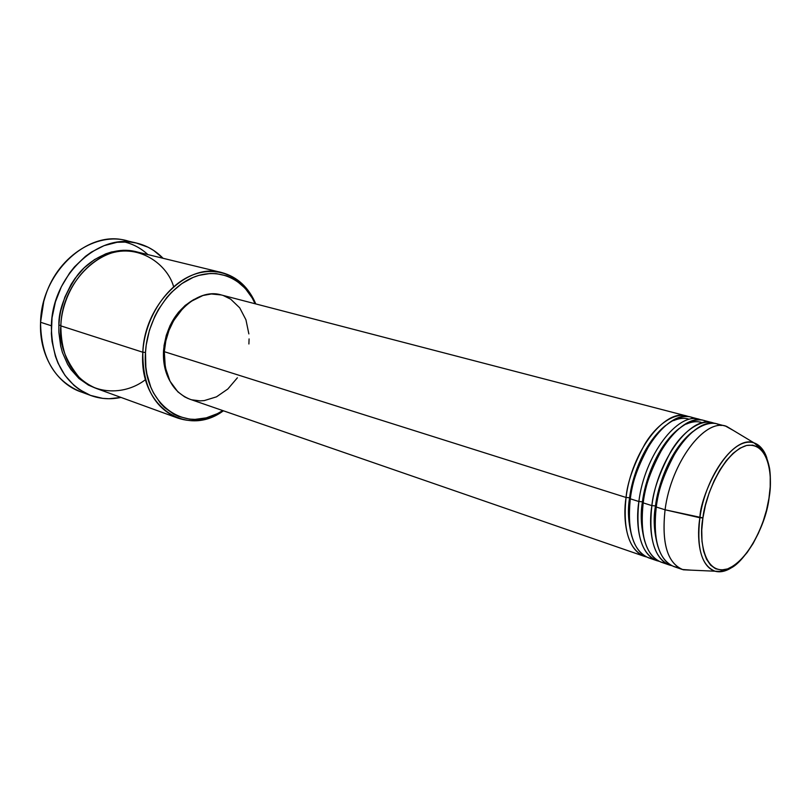 <?xml version="1.0" encoding="UTF-8"?>
<svg xmlns="http://www.w3.org/2000/svg" width="811" height="811" viewBox="0 0 811 811"><rect width="100%" height="100%" fill="white"/><g stroke="black" fill="none" stroke-linecap="round" stroke-linejoin="round"><path stroke-width="1.22" d="M678.158 567.426C655.389 564.861 652.632 527.201 656.251 507.007C662.009 460.577 695.351 416.256 716.812 423.829L721.07 425.542C708.672 417.979 688.985 430.286 676.425 450.865C664.381 472.671 657.66 491.385 656.251 507.007L665.071 509.784L702.924 517.894C704.465 498.927 721.952 452.883 746.586 445.462C770.308 441.853 772.802 480.122 768.95 498.329L766.507 510.17L762.969 521.909L758.457 533.131L753.135 543.451L747.174 552.504L740.778 559.945L734.178 565.49L727.619 568.906L721.324 570.021L715.555 568.754L710.537 565.095L706.493 559.164L703.603 551.135L701.991 541.322L701.758 530.09L702.924 517.894L705.448 505.253L709.23 492.693L714.116 480.751L719.884 469.924L726.291 460.668L733.063 453.339L739.926 448.209L746.586 445.462L752.801 445.148L758.326 447.236L762.958 451.605L766.557 458.043L769.01 466.274L770.237 475.986L770.207 486.803L768.95 498.329C767.054 516.12 751.858 558.546 727.619 568.906C703.563 576.023 698.747 537.825 702.924 517.894L699.893 517.763C696.892 534.966 697.977 565.693 715.12 571.248C721.009 572.799 727.396 570.964 734.29 565.754C727.437 570.964 721.04 572.789 715.12 571.248C701.535 565.784 696.467 547.952 699.893 517.763L665.071 509.784C661.482 543.684 667.575 563.686 683.349 569.798L691.388 570.174L682.264 569.464C667.24 562.611 661.512 542.721 665.071 509.784L656.251 507.007C652.764 539.791 658.573 559.62 673.667 566.494L682.264 569.464M629.61 497.772L626.051 497.467C627.329 482.626 633.614 464.804 644.907 444.012C656.687 424.315 675.664 411.086 688.762 416.672L686.674 415.992C664.827 408.359 631.475 451.768 626.051 497.467L164.319 351.69C164.025 376.122 172.49 391.946 189.713 399.144L644.238 556.316C628.87 549.382 622.818 529.765 626.051 497.467L629.61 497.772C631.536 480.051 642.636 443.82 665.618 425.461C642.636 443.82 631.536 480.051 629.61 497.772C627.471 510.028 628.251 523.024 631.962 536.76C628.251 523.024 627.471 510.028 629.61 497.772L630.4 498.106M652.733 558.688C629.833 555.728 626.822 518.685 630.309 498.816C635.773 453.004 669.126 409.474 690.921 417.097L695.057 418.719C682.406 411.319 662.658 423.454 650.179 443.658C638.227 465.048 631.607 483.437 630.309 498.816C627.025 531.175 633.056 550.821 648.384 557.755L656.728 560.634C641.481 553.72 635.52 534.023 638.865 501.522L630.309 498.816L638.865 501.522C644.431 455.508 677.783 411.714 699.467 419.317L701.586 420.007M673.657 420.595C678.888 418.324 683.744 417.766 688.225 418.932M642.454 501.816L638.865 501.522L642.454 501.816C644.421 483.853 655.896 446.689 679.172 428.451C655.896 446.689 644.421 483.853 642.454 501.816C640.203 514.438 641.025 527.758 644.897 541.789C641.025 527.758 640.203 514.438 642.454 501.816L643.285 502.171M665.355 563.027C642.515 560.259 639.636 522.913 643.184 502.881C648.79 456.765 682.142 412.84 703.776 420.443L707.973 422.105C695.443 414.624 675.725 426.85 663.205 447.236C651.213 468.829 644.532 487.381 643.184 502.881C639.798 535.453 645.718 555.19 660.935 562.094L669.41 565.024C654.264 558.14 648.425 538.342 651.872 505.618C653.25 490.564 659.617 472.448 670.981 451.291C682.811 431.239 701.718 417.766 714.592 423.403L712.453 422.693C690.931 415.11 657.579 459.3 651.872 505.618L643.184 502.881L651.872 505.618L655.481 505.922L651.872 505.618C648.536 525.122 650.655 560.462 671.589 565.622L669.41 565.024M686.43 424.062C691.692 421.71 696.558 421.112 701.039 422.278M692.898 431.503C669.359 449.608 657.488 487.715 655.481 505.922C657.488 487.715 669.359 449.608 692.898 431.503M656.352 506.297L655.481 505.922C653.129 518.918 653.97 532.563 658.015 546.857C653.97 532.563 653.129 518.918 655.481 505.922M173.635 286.729C166.934 262.45 134.16 240.137 102.419 256.732C71.601 273.55 61.129 307.572 60.866 325.88L142.827 352.238L145.493 352.461C147.257 319.798 168.029 287.611 193.251 277.352C218.483 266.951 244.192 278.862 255.1 303.75L252.15 297.921L245.236 288.371L236.7 280.93L231.916 278.102L226.847 275.912L216.01 273.581L210.353 273.459L198.817 275.395L193.059 277.433L181.857 283.597L171.466 292.345L166.721 297.596L158.378 309.569L154.881 316.178L149.427 330.27L146.213 345.03L145.493 352.461L145.848 367.038L146.913 374.023L150.765 387.029L153.492 392.919L160.396 403.189L164.491 407.477L173.747 414.147L178.805 416.499L189.531 419.115L195.076 419.378L206.308 417.847L217.348 413.671L222.792 410.579C187.098 435.689 141.388 404.993 145.493 352.461L142.827 352.238C138.6 406.656 186.469 437.828 223.055 411.055L223.441 410.802C208.285 420.716 193.079 423.149 177.802 418.081C154.212 407.923 142.554 385.985 142.827 352.238L60.866 325.88C61.068 357.59 72.899 378.453 96.337 388.459L177.802 418.081M85.51 393.203C58.828 387.111 38.827 357.053 40.57 322.271C40.925 357.225 54.084 380.308 80.025 391.51L90.761 395.494C64.799 384.262 51.661 361.027 51.367 325.769L40.57 322.271L51.367 325.769C52.218 275.446 98.993 232.159 136.856 243.148C146.923 245.611 155.661 250.66 163.062 258.283L153.583 250.396L148.129 247.243L136.289 243.016L130.024 242.002L117.088 242.286L104.051 245.662L91.43 252.079L85.459 256.357L74.48 266.88L69.604 273.013L61.362 286.719L55.422 301.854L52.046 317.75L51.367 333.716L52.056 341.512L55.422 356.333L58.047 363.186L65.042 375.473L74.065 385.458L79.214 389.473L90.497 395.393L102.703 398.373L109.009 398.738L120.981 397.42C110.59 399.661 100.523 399.022 90.781 395.494M60.886 325.343L58.879 325.241C58.463 310.846 64.627 294.211 77.349 275.334C90.903 257.553 115.791 245.966 136.552 251.846L123.15 250.285L111.512 251.978L105.714 253.853L94.492 259.611L84.131 267.863L75.099 278.305L71.196 284.215L64.86 297.12L60.693 310.988L59.487 318.105L58.879 325.241L60.886 325.343M638.865 501.522C635.591 520.875 637.841 555.961 658.877 561.232L656.728 560.634M188.253 398.596L184.584 396.832L177.883 391.865L169.975 381.15L165.292 367.353L164.319 351.69L626.051 497.467C622.838 516.688 625.22 551.531 646.357 556.914L644.238 556.316M163.518 350.828C162.94 362.091 164.978 371.975 169.641 380.501L165.576 370.637L163.731 361.037L164.035 345.638L166.296 335.318L170.097 325.464L178.339 312.428L185.182 305.423L194.194 299.33C176.24 309.832 166.022 326.995 163.518 350.828L164.359 351.102L163.518 350.828M665.071 509.784C670.93 463.152 704.262 418.557 725.612 426.12L733.6 430.59L726.707 426.444C705.448 417.229 671.032 462.219 665.071 509.784M699.893 517.763C705.458 475.428 735.506 435.02 753.956 442.847C759.745 444.844 764.043 449.912 766.861 458.043C764.398 450.338 760.089 445.269 753.956 442.847C727.741 435.01 700.045 496.312 699.893 517.763M131.2 242.134L125.695 240.512C87.882 229.564 41.32 272.384 40.57 322.271L43.743 301.489L45.598 295.336C58.787 254.269 100.28 229.898 131.2 242.134M95.353 388.084L88.429 385.103L78.961 378.504L70.952 369.552L67.607 364.301L62.427 352.461L60.663 346.003L58.868 332.317L58.879 325.241M221.809 272.577C237.329 276.825 248.653 287.266 255.759 303.922L255.587 303.496C244.75 277.534 218.412 264.7 192.319 275.101C166.245 285.34 144.632 318.52 142.827 352.238C144.388 304.226 187.676 262.318 221.809 272.577L137.586 252.089C103.636 242.033 61.687 280.809 60.866 325.88C58.777 342.769 65.093 360.206 79.802 378.179C95.81 394.339 125.279 395.373 145.544 379.599M237.39 377.784L227.84 389.006L216.486 396.843L204.24 400.604L200.124 400.867L192.095 399.864M164.319 351.69L165.819 340.914L168.982 330.391L173.676 320.578L183.124 308.018L190.636 301.601L202.953 295.498L211.357 293.977L221.271 294.951C196.637 287.206 165.556 317.294 164.319 351.69M223.441 295.599L230.699 299.178L239.732 307.856L245.936 319.777L248.865 333.909M249.078 338.917L248.896 343.986M147.886 254.593C140.871 248.115 132.781 243.837 123.617 241.759M683.349 569.798L718.647 571.37C720.533 571.623 724.203 570.67 729.657 568.511C742.258 564.375 765.27 529.968 769.051 498.299L769.031 497.782M703.776 420.443L712.453 422.693M716.812 423.829L725.612 426.12M726.707 426.444L753.956 442.847L762.522 450.176C763.06 450.551 767.247 456.258 769.639 468.829C770.805 477.72 770.612 487.543 769.051 498.299M125.695 240.512L136.826 243.138M221.231 294.94L686.674 415.992M690.921 417.097L699.467 419.317"/></g></svg>
